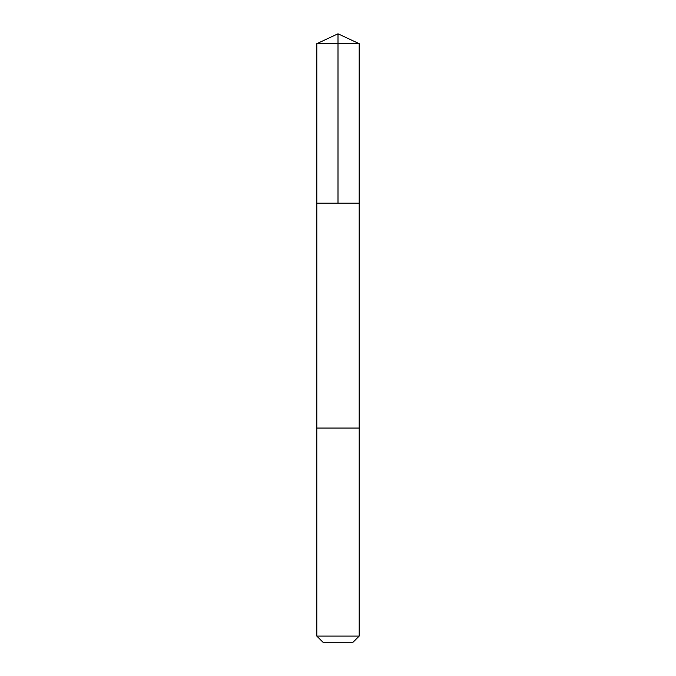 <?xml version="1.0" encoding="UTF-8"?>
<svg xmlns="http://www.w3.org/2000/svg" width="676" height="676" viewBox="0 0 676 676"><rect width="100%" height="100%" fill="white"/><g stroke="black" fill="none" stroke-linecap="round" stroke-linejoin="round"><path stroke-width="0.51" stroke-dasharray="3.38 2.54" d="M359.167 203.18L316.833 203.18L359.167 203.18M316.824 43.67L359.176 43.67M316.824 636.091L359.176 636.091M322.942 642.2L353.058 642.2"/><path stroke-width="1.01" d="M326.094 203.18L359.167 203.18L359.176 43.67L316.824 43.67L316.833 203.18L359.167 203.18L359.167 428.043L316.833 428.043L316.833 203.18L326.094 203.18M359.176 428.043L316.824 428.043L316.824 636.091L359.176 636.091L359.176 428.043M359.176 636.091L353.058 642.2L322.942 642.2L316.824 636.091M338 203.18L338 33.8L316.824 43.67M338 33.8L359.176 43.67"/></g></svg>

